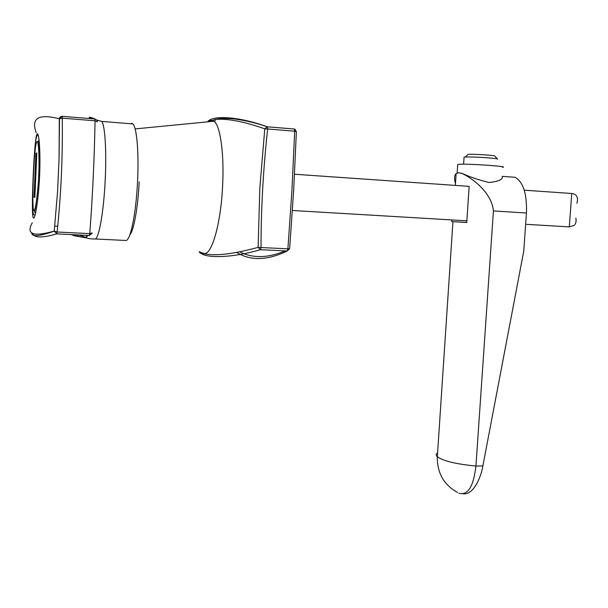 <?xml version="1.0" encoding="UTF-8"?>
<svg xmlns="http://www.w3.org/2000/svg" width="608" height="608" viewBox="0 0 608 608"><rect width="100%" height="100%" fill="white"/><g stroke="black" fill="none" stroke-linecap="round" stroke-linejoin="round"><path stroke-width="0.91" d="M139.186 181.8L139.186 181.868C137.963 207.746 133.684 231.139 129.755 235.022M208.764 121.737C210.566 120.103 212.314 119.936 214.001 121.228L214.639 121.805C220.666 127.384 224.337 155.838 222.551 187.013C220.59 226.997 210.398 258.864 202.836 252.867L202.958 253.43C214.115 256.378 232.514 254.357 258.142 247.357L259.814 188.146L264.784 128.858C244.378 121.63 227.977 118.469 215.574 119.366L206.834 121.927M295.275 129.36L294.226 129.002L294.675 131.191L296.377 131.708L293.664 190.334L289.628 248.634L287.896 248.832L291.954 190.198L294.675 131.191L267.672 128.995C263.279 168.56 261.06 208.073 261.014 247.532L258.142 247.357L260.361 249.706C230.09 258.636 203.368 258.225 200.161 252.214M208.08 121.174C213.826 115.087 239.75 116.713 267.262 126.791L264.784 128.858L267.672 128.995L267.262 126.791L294.242 129.018L267.003 126.791C253.194 121.676 235.919 118.765 229.991 118.613C223.995 118.271 219.192 118.522 215.574 119.366L214.639 121.805M199.568 251.811L202.943 253.422C201.088 253.756 199.827 253.186 199.181 251.72M236.862 252.502C250.671 261.014 267.444 260.513 287.204 250.99L289.606 248.778M575.844 218.135C576.46 221.289 575.89 223.721 574.142 225.439L569.308 226.89L525.654 224.299M466.853 220.818L292.425 210.482M576.931 203.308C578.482 197.395 576.749 194.127 571.74 193.488L524.263 190.19M451.82 219.929L451.706 221.578L466.739 222.536L469.163 186.367L294.546 174.238M33.174 176.548C34.116 154.88 35.53 134.839 37.263 133.851C39.011 132.529 40.66 152.084 39.604 175.682C38.57 199.264 35.203 218.948 33.562 218.105C31.905 217.596 32.216 198.231 33.174 176.548M35.287 213.058L35.393 213.91M87.871 235.41L86.359 237.173C86.67 238.374 89.52 238.974 94.901 238.967C98.709 239.955 103.748 212.215 105.222 179.596C106.651 150.852 104.979 125.028 101.718 121.418L96.862 120.065M32.277 222.809C25.825 234.27 33.151 237.029 54.241 231.101L56.818 233.875C42.043 238.1 34.078 237.979 32.923 233.518M71.417 234.597L74.662 235.851L87.202 238.047M92.15 232.955L89.764 233.632C92.621 195.958 94.392 158.346 95.061 120.779L62.259 118.157C62.799 156.484 61.081 194.431 57.122 231.998L89.764 233.632L89.399 235.486L56.818 233.875L57.122 231.998L54.241 231.101L57.585 191.269L59.044 158.893L59.303 118.765C38.57 113.514 30.879 118.172 36.222 132.734M97.386 121.6L96.961 120.202L94.871 118.94C90.463 117.086 88.662 116.744 89.475 117.914L91.063 118.606M86.42 237.5L78.561 234.954M76.646 234.855L74.662 235.851M62.13 116.31L94.901 118.97L62.13 116.31L60.435 116.759L59.508 117.899L59.044 158.87L57.585 191.269L54.241 231.154C38.996 236.489 31.502 237.014 31.76 232.742M91.071 118.636L91.063 118.628C90.387 117.488 91.694 117.701 94.992 119.267M96.961 120.202L94.901 118.97L95.061 120.779L97.379 121.866M92.135 233.183L89.399 235.486M33.767 169.305C32.68 189.787 32.558 203.368 33.402 210.064C34.884 212.815 36.526 203.893 38.319 183.297C39.649 164.35 38.927 144.582 37.506 141.55C36.009 140.243 34.762 149.5 33.767 169.305M34.861 197.334L36.807 152.958L35.94 153.292L34.018 197.266L34.861 197.334M35.94 153.292L36.792 153.353M34.018 197.266L34.861 197.311M464.041 157.609L464.071 157.153L465.287 157.039C472.424 156.537 499.616 158.354 497.564 159.182M457.672 164.92L457.71 164.38L459.07 164.274C469.368 163.636 510.842 166.554 502.375 167.306M463.326 493.81C473.86 495.102 481.354 476.041 482.866 465.933L523.769 251.058L526.444 213.005C527.068 193.884 523.275 181.982 515.075 177.293L510.256 176.943M437.593 452.846C435.852 453.994 435.769 455.293 437.334 456.752C443.133 461.008 456.008 464.102 475.942 466.024L493.422 210.93C491.667 192.067 471.565 177.787 461.905 173.409L458.508 172.801L456.129 173.584C454.328 175.408 454.108 178.737 455.468 183.555M515.075 177.293L502.216 176.358C503.272 179.383 498.91 181.435 489.113 182.499C478.785 179.998 469.847 176.981 462.308 173.44L459.222 172.824M482.866 465.933L475.942 466.024C473.564 486.537 467.879 495.611 458.888 493.255M467.917 154.371L468.061 154.364C474.02 153.915 496.531 155.42 494.874 156.157L497.374 158.977M451.706 221.578L466.739 222.46M287.204 250.99L260.361 249.706L261.014 247.532L287.896 248.832L287.204 250.99M569.308 226.89L571.74 193.488M94.901 238.967L125.712 240.464C130.256 241.482 136.04 214.008 137.537 181.686C139.012 153.193 136.823 127.543 132.916 123.91L131.442 123.219M54.758 226.1L57.714 226.252L54.758 226.092M86.359 237.173L86.739 235.357M62.153 116.341L62.259 118.157L59.303 118.765L62.153 116.341M35.591 213.043L34.428 211.721C35.454 210.011 36.761 200.549 38.357 183.35L38.319 183.297M493.422 210.93L526.444 213.005M135.113 128.904L214.001 121.228M296.385 131.518L294.242 129.018M285.289 250.899C267.908 258.111 252.791 258.453 239.94 251.925M35.082 215.148L33.622 214.632C31.586 208.719 32.581 198.679 33.22 176.548C33.919 159.752 35.089 143.876 35.804 139.984C36.86 135.288 37.574 133.768 37.954 135.432L38.388 135.804M96.847 120.034L101.718 121.418L132.916 123.91L133.593 124.86M77.132 234.886L77.604 235.782C78.257 236.451 81.297 237.128 86.739 237.804M38.357 183.35C39.262 167.61 39.322 155.04 38.54 145.654C38.16 142.447 38.327 140.524 39.041 139.886M463.6 164.206L464.071 157.153M457.132 173.037L457.71 164.38M461.905 173.409L462.308 173.44M456.129 173.584L455.346 185.402M452.937 221.669L437.334 456.752C437.076 472.918 443.832 484.834 457.596 492.51M468.061 154.364L465.287 157.039"/></g></svg>
